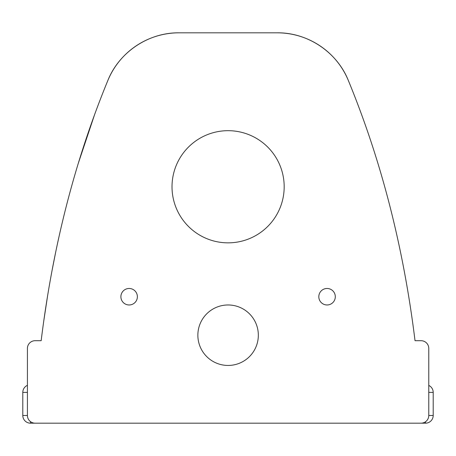 <?xml version="1.0" encoding="UTF-8"?>
<svg xmlns="http://www.w3.org/2000/svg" width="456" height="456" viewBox="0 0 456 456"><rect width="100%" height="100%" fill="white"/><g stroke="black" fill="none" stroke-linecap="round" stroke-linejoin="round"><path stroke-width="0.68" d="M56.601 247.762L56.721 247.186M57.239 244.752L59.24 235.632M41.165 340.7L41.388 338.893M58.961 236.881L58.887 237.223M37.877 340.706L41.165 340.706C52.651 247.289 74.881 160.546 107.855 80.484C119.113 52.178 148.456 32.462 179.026 32.821L277.168 32.821C307.623 32.45 337.03 52.081 348.338 80.484A76.973 76.973 0 0 0 277.168 32.821M399.889 249.175L399.593 247.756M399.228 246.058L398.926 244.633M396.868 235.25L397.575 238.431M397.98 240.272L398.932 244.672M399.445 247.072L399.616 247.887M413.9 331.814L413.997 332.549M414.31 335L414.407 335.747M428.771 415.479A7.695 7.695 -0 0 1 421.076 423.179L425.505 423.179A7.695 7.695 0 0 0 433.2 415.479L428.771 415.479L428.771 348.407A7.695 7.695 0 0 0 421.076 340.706L415.028 340.706C403.543 247.289 381.313 160.546 348.338 80.484M30.495 421.635L30.495 423.179L35.123 423.179A7.695 7.695 180 0 1 27.423 415.479L27.423 348.407A7.695 7.695 180 0 1 35.123 340.706L41.165 340.706M415.028 340.706L418.317 340.706M129.133 288.477A8.248 8.248 0 0 1 136.276 300.846A8.248 8.248 0 0 1 121.991 300.846A8.248 8.248 0 0 1 129.133 288.477M327.06 288.477A8.248 8.248 0 0 1 334.202 300.846A8.248 8.248 0 0 1 319.918 300.846A8.248 8.248 0 0 1 327.06 288.477M228.097 130.684A56.077 56.077 0 0 1 276.667 214.804A56.077 56.077 0 0 1 179.533 214.804A56.077 56.077 0 0 1 228.097 130.684M35.123 423.179L421.076 423.179M198.366 340.706A30.238 30.238 0 0 1 238.203 306.711A30.238 30.238 0 0 1 247.728 358.211A30.238 30.238 0 0 1 198.366 340.706M107.855 80.484A76.973 76.973 0 0 1 179.026 32.821M428.771 392.388L433.2 392.388A7.695 7.695 0 0 0 428.771 385.423A7.695 7.695 0 0 1 433.2 392.388L433.2 415.479A7.695 7.695 0 0 1 425.505 423.179L425.505 421.777M30.495 423.179A7.695 7.695 90 0 1 22.8 415.479L22.8 415.479A7.695 7.695 0 0 0 30.495 423.179M27.423 415.479L22.8 415.479L22.8 392.388L22.8 415.479M22.8 392.388A7.695 7.695 90 0 1 27.423 385.331A7.695 7.695 0 0 0 22.8 392.388L27.423 392.388M94.614 114.564L78.301 163.294M55.786 251.649L52.132 270.106M47.572 295.955L43.713 321.326"/></g></svg>

